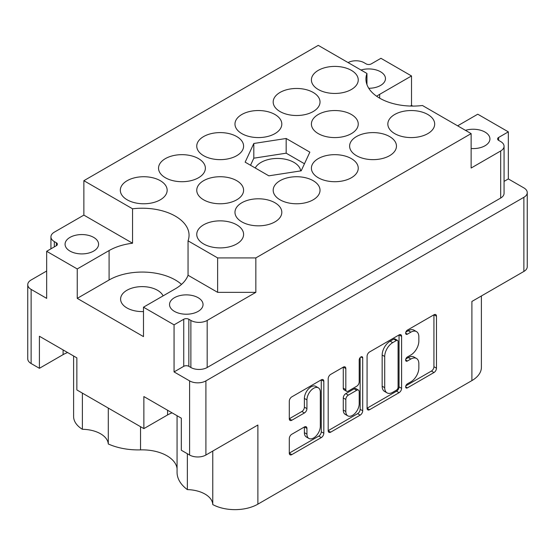 <?xml version="1.0" encoding="UTF-8"?>
<svg xmlns="http://www.w3.org/2000/svg" width="555" height="555" viewBox="0 0 555 555"><rect width="100%" height="100%" fill="white"/><g stroke="black" fill="none" stroke-linecap="round" stroke-linejoin="round"><path stroke-width="0.83" d="M471.133 148.518A16.754 9.671 0 0 0 489.926 138.917A16.754 9.671 0 0 0 485.021 132.076A16.754 9.671 0 0 0 465.444 130.335M368.763 88.28A16.754 9.671 0 0 0 385.468 78.602A16.754 9.671 0 0 0 380.557 71.768A16.754 9.671 0 0 0 360.979 70.02M143.488 311.563A21.617 12.481 180 0 1 126.922 307.928A21.617 12.481 180 0 1 120.595 299.103A21.617 12.481 180 0 1 133.935 287.573A21.617 12.481 180 0 1 157.495 290.279A21.617 12.481 180 0 1 163.094 295.87M69.979 251.075A16.754 9.671 180 0 1 65.074 244.235A16.754 9.671 180 0 1 75.418 235.299A16.754 9.671 180 0 1 93.677 237.394A16.754 9.671 180 0 1 98.582 244.235A16.754 9.671 180 0 1 88.238 253.17A16.754 9.671 180 0 1 69.979 251.075M174.443 311.383A16.754 9.671 180 0 1 169.532 304.542A16.754 9.671 180 0 1 179.875 295.607A16.754 9.671 180 0 1 198.135 297.702A16.754 9.671 180 0 1 203.04 304.542A16.754 9.671 180 0 1 192.703 313.485A16.754 9.671 180 0 1 174.443 311.383M82.383 393.127L82.383 429.299A26.48 15.29 180 0 1 100.552 433.774A26.48 15.29 180 0 1 108.287 443.972L108.287 408.085M212.766 451.069L212.766 504.571A32.426 18.724 0 0 0 257.881 504.155L471.896 380.598A32.426 18.724 180 0 0 481.393 367.361L481.393 295.975M187.354 453.726L187.354 489.614A26.48 15.29 180 0 1 205.017 494.082A26.48 15.29 180 0 1 212.766 504.571M177.066 468.538A34.951 20.181 0 0 0 166.923 455.766A34.951 20.181 0 0 0 140.54 449.876A48.646 28.083 180 0 1 108.287 443.972M31.129 289.398A11.53 6.66 180 0 1 27.75 284.687L27.75 358.828A11.53 6.66 0 0 0 31.129 363.532L31.129 289.398L46.669 298.368L46.669 251.297L77.242 268.946L109.092 250.562A46.842 27.042 180 0 1 132.555 243.222L132.555 208.798L83.867 180.687L318.265 45.364L366.952 73.468A46.842 27.042 0 0 0 365.946 79.046A46.842 27.042 0 0 0 379.669 98.166A46.842 27.042 0 0 0 422.445 105.506L471.133 133.616L255.841 257.915L255.841 292.339L207.181 320.429A11.53 6.66 180 0 1 190.871 320.429L188.839 319.257A3.601 2.081 0 0 0 183.74 319.257L174.062 324.841L174.062 371.919L189.602 380.89A11.53 6.66 180 0 0 205.905 380.89L523.871 197.309A11.53 6.66 180 0 0 527.25 192.606A11.53 6.66 180 0 0 523.871 187.895L508.331 178.925L508.331 131.854L477.758 114.205L457.632 125.825M318.355 387.834L315.802 386.363A9.463 5.46 120 0 0 311.077 386.828A9.463 5.46 120 0 0 304.383 398.421L306.936 399.891A9.463 5.46 120 0 1 313.624 388.299A9.463 5.46 120 0 1 318.355 387.834A9.463 5.46 120 0 1 320.311 392.163L320.311 426.386A9.463 5.46 120 0 1 316.183 435.904A9.463 5.46 120 0 1 308.892 438.443A9.463 5.46 120 0 1 306.936 434.107L306.936 428.404A3.538 2.04 120 0 0 306.2 426.788A3.538 2.04 120 0 0 304.431 426.962L291.805 434.253A3.538 2.04 120 0 0 289.301 438.582L289.301 453.164A3.538 2.04 120 0 0 290.036 454.788A3.538 2.04 120 0 0 291.805 454.614L321.31 437.576A3.538 2.04 120 0 0 323.815 433.24L323.815 381.264A3.538 2.04 120 0 0 323.079 379.648A3.538 2.04 120 0 0 321.31 379.821L291.805 396.86A3.538 2.04 120 0 0 289.301 401.189L289.301 418.803A3.538 2.04 120 0 0 290.036 420.419A3.538 2.04 120 0 0 291.805 420.246L304.431 412.955A3.538 2.04 120 0 0 306.936 408.626L306.936 399.891M360.951 356.934L362.699 357.947A2.477 1.429 120 0 0 362.186 356.81A2.477 1.429 120 0 0 360.951 356.934A2.477 1.429 120 0 0 359.203 359.966L359.203 381.916A3.538 2.04 120 0 1 356.698 386.245L348.325 391.081A3.538 2.04 120 0 1 346.556 391.254A3.538 2.04 120 0 1 345.82 389.638L345.82 368.555A3.538 2.04 120 0 0 345.085 366.938A3.538 2.04 120 0 0 343.323 367.112L345.82 368.555M427.822 114.496A23.421 13.521 0 0 0 402.299 111.562A23.421 13.521 0 0 0 387.841 124.056A23.421 13.521 0 0 0 394.702 133.616A23.421 13.521 0 0 0 420.225 136.551A23.421 13.521 0 0 0 434.683 124.056A23.421 13.521 0 0 0 427.822 114.496M236.735 224.817A23.421 13.521 0 0 0 211.212 221.889A23.421 13.521 0 0 0 196.754 234.376A23.421 13.521 0 0 0 203.616 243.943A23.421 13.521 0 0 0 229.139 246.871A23.421 13.521 0 0 0 243.596 234.376A23.421 13.521 0 0 0 236.735 224.817M274.954 202.755A23.421 13.521 0 0 0 249.431 199.821A23.421 13.521 0 0 0 234.973 212.315A23.421 13.521 0 0 0 241.827 221.875A23.421 13.521 0 0 0 267.357 224.81A23.421 13.521 0 0 0 281.815 212.315A23.421 13.521 0 0 0 274.954 202.755M313.173 180.687A23.421 13.521 0 0 0 287.643 177.76A23.421 13.521 0 0 0 273.185 190.254A23.421 13.521 0 0 0 280.046 199.814A23.421 13.521 0 0 0 305.569 202.742A23.421 13.521 0 0 0 320.027 190.254A23.421 13.521 0 0 0 313.173 180.687M351.384 158.626A23.421 13.521 0 0 0 325.861 155.691A23.421 13.521 0 0 0 311.404 168.186A23.421 13.521 0 0 0 318.265 177.746A23.421 13.521 0 0 0 343.788 180.68A23.421 13.521 0 0 0 358.246 168.186A23.421 13.521 0 0 0 351.384 158.626M389.603 136.558A23.421 13.521 0 0 0 364.08 133.63A23.421 13.521 0 0 0 349.622 146.125A23.421 13.521 0 0 0 356.483 155.684A23.421 13.521 0 0 0 382.006 158.612A23.421 13.521 0 0 0 396.464 146.125A23.421 13.521 0 0 0 389.603 136.558M236.735 180.687A23.421 13.521 0 0 0 211.212 177.76A23.421 13.521 0 0 0 196.754 190.254A23.421 13.521 0 0 0 203.616 199.814A23.421 13.521 0 0 0 229.139 202.742A23.421 13.521 0 0 0 243.596 190.254A23.421 13.521 0 0 0 236.735 180.687M351.384 114.496A23.421 13.521 0 0 0 325.861 111.562A23.421 13.521 0 0 0 311.404 124.056A23.421 13.521 0 0 0 318.265 133.616A23.421 13.521 0 0 0 343.788 136.551A23.421 13.521 0 0 0 358.246 124.056A23.421 13.521 0 0 0 351.384 114.496M160.298 180.687A23.421 13.521 0 0 0 134.775 177.76A23.421 13.521 0 0 0 120.317 190.254A23.421 13.521 0 0 0 127.178 199.814A23.421 13.521 0 0 0 152.701 202.742A23.421 13.521 0 0 0 167.159 190.254A23.421 13.521 0 0 0 160.298 180.687M198.517 158.626A23.421 13.521 0 0 0 172.994 155.691A23.421 13.521 0 0 0 158.536 168.186A23.421 13.521 0 0 0 165.397 177.746A23.421 13.521 0 0 0 190.92 180.68A23.421 13.521 0 0 0 205.378 168.186A23.421 13.521 0 0 0 198.517 158.626M236.735 136.558A23.421 13.521 0 0 0 211.212 133.63A23.421 13.521 0 0 0 196.754 146.125A23.421 13.521 0 0 0 203.616 155.684A23.421 13.521 0 0 0 229.139 158.612A23.421 13.521 0 0 0 243.596 146.125A23.421 13.521 0 0 0 236.735 136.558M274.954 114.496A23.421 13.521 0 0 0 249.431 111.562A23.421 13.521 0 0 0 234.973 124.056A23.421 13.521 0 0 0 241.827 133.616A23.421 13.521 0 0 0 267.357 136.551A23.421 13.521 0 0 0 281.815 124.056A23.421 13.521 0 0 0 274.954 114.496M313.173 92.435A23.421 13.521 0 0 0 287.643 89.501A23.421 13.521 0 0 0 273.185 101.995A23.421 13.521 0 0 0 280.046 111.555A23.421 13.521 0 0 0 305.569 114.483A23.421 13.521 0 0 0 320.027 101.995A23.421 13.521 0 0 0 313.173 92.435M351.384 70.367A23.421 13.521 0 0 0 325.861 67.439A23.421 13.521 0 0 0 311.404 79.927A23.421 13.521 0 0 0 318.265 89.487A23.421 13.521 0 0 0 343.788 92.421A23.421 13.521 0 0 0 358.246 79.927A23.421 13.521 0 0 0 351.384 70.367M300.678 170.905A23.241 13.417 0 0 0 293.935 162.379A23.241 13.417 0 0 0 255.251 167.992M471.896 380.598L471.896 301.455L523.871 271.45A11.53 6.66 0 0 0 527.25 266.74L527.25 192.606M31.129 363.532L39.405 368.312L63.103 354.631A26.48 15.29 180 0 1 67.627 352.536M39.405 368.312L39.405 336.247L76.861 357.871L76.861 389.936L143.87 428.62L167.561 414.946A26.48 15.29 180 0 1 172.092 412.851M187.354 489.614A48.646 28.083 180 0 1 177.066 472.347L177.066 415.723M82.383 429.299A32.426 18.724 180 0 1 73.607 416.486L73.607 355.991M412.747 106.088L411.512 105.381L411.512 75.959L380.938 58.303L371.26 63.894A3.601 2.081 180 0 1 366.161 63.894L364.129 62.722A11.53 6.66 0 0 0 348.082 62.576M27.75 284.687A11.53 6.66 180 0 1 31.129 279.984L46.669 271.006M143.87 428.62L143.87 396.554L181.319 418.179L181.319 450.244L189.602 455.024A11.53 6.66 0 0 0 205.905 455.024L205.905 380.89M77.242 268.946L77.242 298.368L143.488 336.614L143.488 307.192L174.062 324.841M132.555 243.222L83.867 215.111L83.867 180.687M46.669 251.297L56.353 245.705A3.601 2.081 0 0 0 57.408 244.235A3.601 2.081 0 0 0 56.353 242.764L54.314 241.585A11.53 6.66 180 0 1 50.935 236.881A11.53 6.66 180 0 1 54.314 232.17L83.867 215.111M500.686 150.974A11.53 6.66 0 0 0 504.065 146.27L504.065 193.341A11.53 6.66 180 0 1 500.686 198.045L500.686 150.974L471.133 168.04L471.133 133.616M504.065 146.27A11.53 6.66 0 0 0 500.686 141.56L498.647 140.387A3.601 2.081 180 0 1 497.592 138.917A3.601 2.081 180 0 1 498.647 137.446L508.331 131.854M508.331 178.925L504.065 181.388M257.881 504.155L257.881 425.019L205.905 455.024M367.077 356.282L367.077 408.265A3.538 2.04 120 0 0 367.812 409.881A3.538 2.04 120 0 0 369.581 409.708L399.087 392.669A3.538 2.04 120 0 0 401.591 388.34L401.591 336.358A3.538 2.04 120 0 0 400.856 334.741A3.538 2.04 120 0 0 399.087 334.915L369.581 351.953A3.538 2.04 120 0 0 367.077 356.282M410.846 381.84L407.405 383.824A2.477 1.429 120 0 0 405.788 386.009A2.477 1.429 120 0 0 406.163 387.994A2.477 1.429 120 0 0 407.405 387.869L433.975 372.53A3.538 2.04 120 0 0 436.48 368.201L436.48 316.218A3.538 2.04 120 0 0 435.744 314.602A3.538 2.04 120 0 0 433.975 314.775L407.405 330.114A2.477 1.429 120 0 0 405.788 332.299A2.477 1.429 120 0 0 406.163 334.283A2.477 1.429 120 0 0 407.405 334.159L410.846 332.174A11.315 6.535 120 0 1 416.5 331.613A11.315 6.535 120 0 1 418.845 336.795L418.845 341.124A11.315 6.535 120 0 1 410.846 354.985L407.405 356.969A2.477 1.429 120 0 0 405.788 359.154A2.477 1.429 120 0 0 406.163 361.138A2.477 1.429 120 0 0 407.405 361.014L410.846 359.029A11.315 6.535 120 0 1 416.5 358.468A11.315 6.535 120 0 1 418.845 363.65L418.845 367.979A11.315 6.535 120 0 1 410.846 381.84M328.192 430.659L357.656 413.648L360.202 415.119A3.538 2.04 120 0 0 362.699 410.79L362.699 357.947M360.202 415.119L330.69 432.158A3.538 2.04 120 0 1 328.921 432.338A3.538 2.04 120 0 1 328.192 430.715L328.192 378.739A3.538 2.04 120 0 1 330.69 374.403L343.323 367.112M245.15 162.157L268.828 175.831L301.185 170.829L309.85 152.146L286.172 138.479L253.815 143.481L245.15 162.157M255.841 292.339L217.629 292.339L217.629 257.915L188.048 240.835A46.842 27.042 0 0 0 189.054 235.264A46.842 27.042 0 0 0 132.555 208.798M217.629 257.915L255.841 257.915M416.5 358.468L413.954 356.997A11.315 6.535 120 0 0 408.293 357.559L410.846 359.029M405.844 358.974L408.293 357.559M416.5 331.613L413.954 330.142A11.315 6.535 120 0 0 408.293 330.704L410.846 332.174M405.844 332.119L408.293 330.704M405.844 385.829L431.429 371.059A3.538 2.04 120 0 0 433.927 366.723L433.927 314.803M367.077 408.209L396.541 391.199A3.538 2.04 120 0 0 399.045 386.87L399.045 334.942M396.339 390.214A2.477 1.429 120 0 0 398.088 387.182L398.088 341.561A2.477 1.429 120 0 0 397.574 340.423A2.477 1.429 120 0 0 396.339 340.548L392.711 342.643A11.315 6.535 120 0 0 384.712 356.504L384.712 387.688A11.315 6.535 120 0 0 387.05 392.871A11.315 6.535 120 0 0 392.711 392.309L396.339 390.214M397.574 340.423L395.028 338.952A2.477 1.429 120 0 0 393.793 339.077L396.339 340.548M387.05 392.871L384.504 391.4A11.315 6.535 120 0 1 382.159 386.218L382.159 355.034A11.315 6.535 120 0 1 390.165 341.172L393.793 339.077M343.274 367.139L343.274 388.167A3.538 2.04 120 0 0 344.003 389.783L346.556 391.254M360.153 357.614L360.153 409.319L362.699 410.79M345.82 411.512A9.463 5.46 120 0 0 347.777 415.841A9.463 5.46 120 0 0 355.068 413.308A9.463 5.46 120 0 0 359.203 403.79L359.203 391.733A3.538 2.04 120 0 0 358.468 390.11A3.538 2.04 120 0 0 356.698 390.29L348.325 395.125A3.538 2.04 120 0 0 345.82 399.454L345.82 411.512L343.274 410.041A9.463 5.46 120 0 0 345.231 414.37L347.777 415.841M358.468 390.11L355.921 388.639A3.538 2.04 120 0 0 354.152 388.819L356.698 390.29M343.274 410.041L343.274 397.984A3.538 2.04 120 0 1 345.772 393.655L354.152 388.819M357.656 413.648A3.538 2.04 120 0 0 360.153 409.319M308.892 438.443L306.346 436.972A9.463 5.46 120 0 1 304.383 432.636L304.383 426.989M289.301 418.748L301.885 411.484A3.538 2.04 120 0 0 304.383 407.155L304.383 398.421M289.301 453.116L318.764 436.105A3.538 2.04 120 0 0 321.269 431.769L321.269 379.849M500.686 198.045L207.181 367.5A11.53 6.66 180 0 1 190.871 367.5L188.839 366.328A3.601 2.081 0 0 0 183.74 366.328L174.062 371.919M366.952 73.468L366.952 84.624M411.512 75.959L379.669 94.343A46.842 27.042 0 0 0 376.658 96.258M188.048 240.835L188.048 275.259A46.842 27.042 180 0 1 175.331 288.808L143.488 307.192M217.629 292.339L188.048 275.259M411.512 105.381L410.346 106.054M181.52 284.396A46.842 27.042 0 0 0 109.092 279.984L77.242 298.368M304.466 163.753L286.172 153.187L253.815 158.189L250.534 165.265M253.815 158.189L253.815 143.481M286.172 153.187L286.172 138.479M523.871 271.45L523.871 197.309M189.602 455.024L189.602 380.89M498.647 140.387L498.647 137.446M405.656 360.001L407.405 361.014M405.656 333.146L407.405 334.159M433.975 314.775L436.48 316.218M433.927 366.723L436.48 368.201M431.429 371.059L433.975 372.53M405.656 386.856L407.405 387.869M399.087 334.915L401.591 336.358M399.045 386.87L401.591 388.34M396.541 391.199L399.087 392.669M367.077 408.265L369.581 409.708M390.165 341.172L392.711 342.643M382.159 355.034L384.712 356.504M382.159 386.218L384.712 387.688M328.192 430.715L330.69 432.158M343.274 388.167L345.82 389.638M345.772 393.655L348.325 395.125M343.274 397.984L345.82 399.454M304.431 426.962L306.936 428.404M304.383 432.636L306.936 434.107M304.383 407.155L306.936 408.626M301.885 411.484L304.431 412.955M289.301 418.803L291.805 420.246M321.31 379.821L323.815 381.264M321.269 431.769L323.815 433.24M318.764 436.105L321.31 437.576M289.301 453.171L291.805 454.614M183.74 366.328L183.74 319.257M188.839 366.328L188.839 319.257M190.871 367.5L190.871 320.429M207.181 367.5L207.181 320.429M54.314 246.885L54.314 241.585M56.353 245.705L56.353 242.764M379.669 98.166L379.669 94.343M109.092 279.984L109.092 250.562M140.54 426.698L140.54 449.876M167.561 410.235L167.561 414.946M63.103 349.927L63.103 354.631M50.935 248.834L50.935 236.881"/></g></svg>

